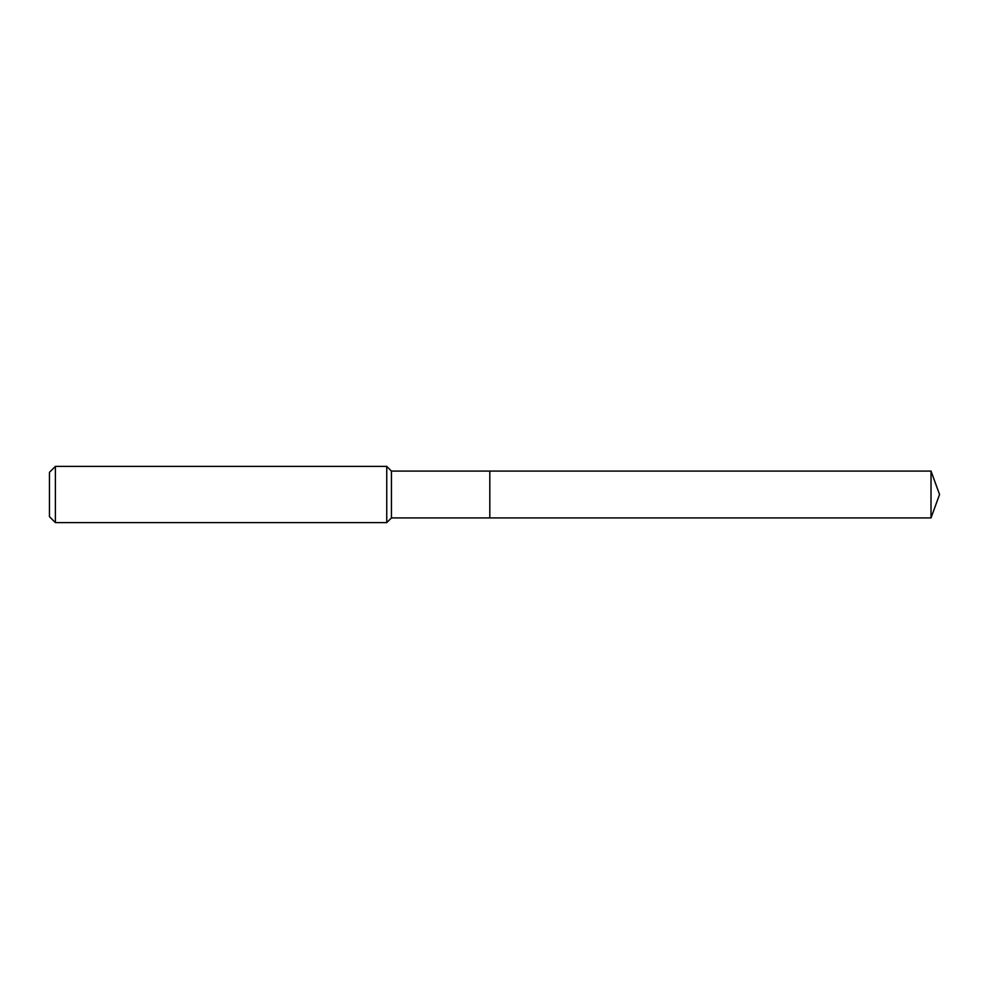 <?xml version="1.0" encoding="UTF-8"?>
<svg xmlns="http://www.w3.org/2000/svg" width="989" height="989" viewBox="0 0 989 989"><rect width="100%" height="100%" fill="white"/><g stroke="black" fill="none" stroke-linecap="round" stroke-linejoin="round"><path stroke-width="1.48" d="M931.02 471.073L489.815 471.073L489.815 517.927L489.815 471.073L391.434 471.073L391.434 517.927L931.02 517.927L939.55 494.5L931.02 471.073L931.02 517.927M391.434 471.073L386.748 466.388L386.748 522.612L391.434 517.927M55.396 522.612L49.45 516.654L49.45 472.346L55.396 466.388L55.396 522.612L386.748 522.612M55.396 466.388L386.748 466.388"/></g></svg>
